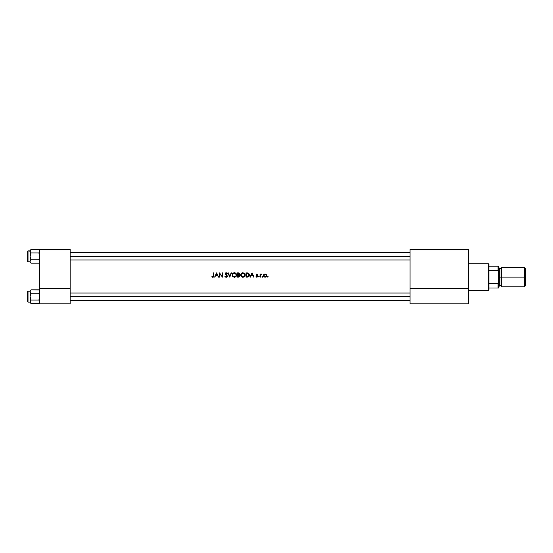 <?xml version="1.0" encoding="UTF-8"?>
<svg xmlns="http://www.w3.org/2000/svg" width="553" height="553" viewBox="0 0 553 553"><rect width="100%" height="100%" fill="white"/><g stroke="black" fill="none" stroke-linecap="round" stroke-linejoin="round"><path stroke-width="0.83" d="M213.859 272.857L213.769 276.618L212.58 277.177L211.84 276.728L213.417 276.382L213.472 272.857L213.859 272.857L213.472 272.857L213.472 275.684L213.472 272.857L213.859 272.857L213.859 275.726L213.859 272.857M217.668 274.986L218.649 277.108L217.668 274.972L218.649 277.108L217.606 275.747L215.684 275.747L214.619 277.108L216.631 272.857L217.654 274.945M227.366 276.065L226.267 277.212L224.857 276.286L226.149 276.783L226.965 276.21L225.195 274.081L225.783 272.816L227.311 273.465L226.018 273.196L225.513 273.721L227.359 275.954L225.513 273.721L226.004 273.196L227.311 273.465L225.977 272.767L225.209 273.348L225.195 274.081L226.986 276.058L226.149 276.783L224.857 276.286L225.735 277.15L226.606 277.136L227.269 276.514L227.027 275.27M229.758 277.108L227.912 272.857L228.32 272.857L229.737 276.21L231.147 272.857L231.555 272.857L229.758 277.108L231.555 272.857L231.147 272.857L229.737 276.21L228.32 272.857L227.912 272.857L229.709 277.108M243.002 277.212L241.025 276.237L240.818 274.143L242.421 272.795L244.467 273.389L245.083 275.422L243.755 277.053L243.002 277.212L244.474 276.562L245.124 274.979L244.129 273.113L242.007 272.919L241.018 273.756L240.652 275C240.769 273.638 241.502 272.885 242.864 272.747L244.474 273.396L243.728 272.906M247.309 277.108L245.995 277.108L245.995 272.857L245.995 277.108L248.974 276.507L245.995 277.108L245.995 272.857L248.2 273.009L249.313 274.101L249.154 276.258L247.737 277.088M256.848 277.164L255.963 276.742L257.034 276.749L257.373 276.203L256.15 274.53L256.827 273.949L257.705 274.392L256.516 274.668L257.719 276.009L257.2 277.101L255.963 276.742L257.491 276.908L257.615 275.781L256.509 274.744L257.705 274.392L256.91 273.949L257.705 274.392L256.509 274.744L257.76 276.265L256.537 274.896M258.998 277.157L258.638 276.611L259.274 276.735L258.928 277.164L259.281 276.804L258.68 276.555L259.281 276.804L258.928 277.164L258.576 276.804L258.928 276.452L259.281 276.804L258.928 277.164L258.576 276.804L258.928 276.452L259.281 276.804L258.928 277.164L258.859 276.459M261.438 274.012L260.574 274.765L260.428 277.108L260.048 277.108L260.048 274.005L260.428 274.461L261.438 274.012L260.428 274.461L260.048 274.005L260.048 277.108L260.048 274.005L260.428 274.005M267.811 276.452L267.555 277.06L268.164 276.804L267.479 276.942L267.88 276.459L268.06 277.06L268.06 276.555L267.452 276.804L267.811 276.452L268.164 276.804L267.811 277.164L268.164 276.804L267.811 277.164L267.452 276.804L267.811 276.452L268.164 276.804L267.811 277.164L267.452 276.804L267.811 276.452L267.458 276.735M265.191 277.157L263.892 276.7L263.449 275.878L263.663 274.703L264.7 273.977L265.965 274.24L266.608 275.263L266.366 276.459L265.343 277.136M262.378 276.459L262.309 277.164L261.949 276.804L262.309 276.452L262.378 277.157L261.956 276.873L262.44 276.479L262.502 277.101L262.557 276.555L261.949 276.804L262.309 276.452L262.502 277.101M250.032 277.088L252.092 272.857L254.055 277.108L253.011 275.747L251.083 275.747L250.025 277.108L252.037 272.857L250.025 277.108L251.083 275.747L253.011 275.747L254.055 277.108L252.092 272.857M238.986 277.074L237.493 277.108L237.493 272.857L237.493 277.108L238.647 277.108L237.493 277.108L237.493 272.857L239.083 272.975L239.649 273.673L239.186 274.813L239.974 276.154L238.647 277.108L239.587 276.797L240.002 275.899L239.186 274.813L239.677 273.908L239.394 273.196M234.507 277.212L232.53 276.237L232.322 274.143L233.926 272.795L235.972 273.389L236.587 275.422L235.26 277.053L234.507 277.212L235.979 276.562L236.622 274.979L235.633 273.113L233.511 272.919L232.523 273.756L232.156 275C232.274 273.638 233.007 272.885 234.361 272.747L234.859 272.795M219.396 272.871L222.188 276.203L222.188 272.857L222.569 272.857L222.569 277.108L219.686 273.77L219.686 277.108L219.306 277.108L219.306 272.857L222.188 276.203L222.188 272.857L222.569 272.857L222.569 277.108L222.569 272.857L222.188 272.857L222.188 276.203L219.306 272.857L219.306 277.108L219.382 272.857M39.788 288.638L39.788 249.797L70.134 249.797L70.134 288.638L70.134 249.189L39.788 249.189L70.134 249.189L70.134 249.797L39.788 249.797L39.788 249.189L39.788 303.811L39.788 288.638L70.134 288.638L39.788 288.638M70.134 303.811L39.788 303.811L70.134 303.811L70.134 288.638L70.134 303.811M410.029 288.638L410.029 249.797L468.294 249.797L468.294 288.638L468.294 249.189L410.029 249.189L468.294 249.189L468.294 249.797L410.029 249.797L410.029 249.189L410.029 303.811L410.029 288.638L468.294 288.638L410.029 288.638M468.294 303.811L410.029 303.811L468.294 303.811L468.294 288.638L468.294 303.811M265.032 273.949L263.85 274.461L265.032 273.949L266.214 274.461L265.198 273.956L263.968 274.343M266.629 275.401L265.965 274.24M266.629 275.359L266.214 274.461L266.477 276.272M263.587 276.279L263.85 274.461L263.539 276.182L264.41 277.053L265.647 277.053L266.629 275.719M265.793 276.984L266.173 276.7M263.449 275.878L264.41 277.053M263.753 274.578L263.47 275.166M265.813 274.62L266.256 275.567L265.447 274.399M266.166 275.097L265.903 276.431L266.256 275.567L265.502 276.694L264.161 276.431L264.106 274.758L265.793 274.599L264.908 274.336M263.899 276.037L263.809 275.684L263.899 276.037M264.79 274.35L263.829 275.311L264.175 274.682M263.822 275.332L264.009 274.882M262.309 277.164L262.24 276.459M262.053 276.555L262.24 277.157M260.428 274.461L261.182 273.949L261.306 274.385L261.182 273.949L260.428 274.461L260.954 273.991M261.21 274.343L260.574 274.765L261.113 274.329L260.428 276.065L260.574 274.765M261.306 274.385L260.498 275L261.161 274.336M260.428 275.747L260.484 275.062M260.428 277.108L260.048 277.108L260.428 277.108L260.428 276.065M258.576 276.804L258.928 276.452L258.576 276.804L258.928 277.164L258.583 276.873M259.281 276.804L258.998 276.459M256.965 273.949L257.539 274.226M256.212 276.452L256.827 276.783L256.212 276.452L256.827 276.783L256.212 276.452L255.963 276.742L256.827 276.783L257.38 276.279L256.122 274.765L256.91 273.949L257.705 274.392M257.394 274.592L256.91 274.329L256.613 275.028M256.516 274.82L256.91 274.329L257.442 274.654L256.91 274.329L256.509 274.744L256.751 274.364M256.723 277.157L256.357 277.053M257.269 275.982L256.799 275.664L257.38 276.279L256.827 276.783L257.269 275.982L256.827 276.783L257.366 276.382M256.129 274.889L256.799 275.664L256.163 274.495M256.267 275.242L256.91 273.949L256.177 274.454L256.267 275.242M256.599 274.005L256.226 274.343M256.654 276.756L256.274 276.521M256.938 277.157L257.622 276.749M257.746 276.141L257.615 275.781M256.91 274.329L257.339 274.537M252.113 272.899L254.041 277.081M252.064 273.687L252.811 275.311L251.29 275.311L252.064 273.687L251.29 275.311L252.811 275.311L252.064 273.687M254.055 277.108L253.64 277.108M250.44 277.108L250.025 277.108M246.852 272.857L248.2 273.009L246.852 272.857M248.359 276.949L249.341 275.878L249.41 274.406L248.76 273.327L247.53 272.885M248.491 273.141L248.878 273.431M249.424 275.594L249.41 274.399M246.375 276.673L246.375 273.293L247.979 273.41L246.375 273.293L246.375 276.673L248.193 276.521L246.375 276.673M248.11 273.459L249.099 275.035L248.193 276.521M249.078 274.737L248.933 274.226M249.037 274.509L248.656 273.818M248.2 276.514L248.968 275.753M248.85 275.975L248.304 276.472M244.958 274.115L244.467 273.389M245.11 274.758L245.034 274.323M242.207 277.115L241.032 276.244L240.652 275L242.034 277.06L243.935 276.97M244.758 276.224L245.117 274.869M245.083 275.422L244.965 275.836M242.034 277.06L242.781 277.212M241.73 276.908L241.025 276.237M244.668 274.468L242.878 273.182L244.426 273.963L244.606 275.684L243.057 276.77L241.585 276.272L241.17 274.302L242.788 273.189M243.237 276.749L243.596 276.645L243.237 276.749M244.239 276.23L244.661 275.525M241.861 276.493L241.35 276.002L242.967 276.776M241.26 274.115L241.115 274.468M242.753 272.753L241.447 273.265M241.288 273.41L240.659 274.889M242.967 273.189L244.191 273.694L244.73 274.8L244.599 274.281M243.714 273.376L243.057 273.196M239.117 272.988L237.493 272.857L238.322 272.857L239.677 273.908L239.387 274.654M239.297 274.737L239.567 273.438L238.564 272.864M239.815 276.541L239.947 275.539M239.76 276.611L239.145 277.039L239.767 276.611M237.88 273.293L239.034 273.424L239.29 273.922L237.88 273.293L237.88 274.654L237.88 273.293M239.29 273.922L238.329 274.654M239.242 273.659L238.709 273.313M238.461 274.641L238.924 274.523M237.88 275.09L238.924 275.145L237.88 275.09L237.88 276.673L237.88 275.09M239.062 275.18L239.622 275.899L238.129 275.09M239.553 276.196L239.587 275.691L239.207 276.548L237.88 276.673L238.62 276.666M236.463 274.115L235.979 273.396M236.615 274.758L236.532 274.323M232.246 275.657L232.156 275L232.813 276.576L233.96 277.177L235.979 276.562M236.587 275.422L236.622 274.869M234.285 277.212L233.878 277.164M232.246 275.65L233.96 277.177M233.235 276.908L232.53 276.237M236.172 274.468L234.382 273.182L235.931 273.963L236.103 275.684L234.562 276.77L233.09 276.272L232.675 274.302L234.292 273.189M234.742 276.749L235.101 276.645L234.742 276.749M235.564 276.389L236.166 275.525M233.366 276.493L232.854 276.002L234.472 276.776M234.023 273.217L233.677 273.32L234.023 273.217M232.889 273.929L232.675 274.295M234.251 272.753L232.951 273.265M232.792 273.41L232.163 274.889M236.255 276.224L236.463 275.836M235.232 272.906L234.804 272.788M234.472 273.189L235.696 273.694L236.242 274.889L236.103 274.281M235.219 273.376L234.562 273.196M227.912 272.857L228.32 272.857L229.737 276.21L231.147 272.857L231.548 272.885M224.96 276.472L225.216 276.071L226.301 276.77L226.986 276.058L225.133 273.742L226.965 276.21L226.149 276.783L225.216 276.071M226.592 276.673L226.225 276.776M226.979 276.134L226.723 276.59M226.177 272.747L225.133 273.638L225.424 273.044M227.034 273.134L226.267 272.753M226.965 273.728L226.136 273.182L226.965 273.728L226.136 273.182L226.965 273.728L226.136 273.182L225.513 273.721L226.924 275.159M226.267 273.196L225.513 273.721L225.79 274.274M226.136 273.182L225.513 273.721L226.136 273.182M227.131 276.742L226.785 277.046M226.723 277.081L227.172 276.687M225.527 273.611L225.907 273.217M225.306 273.175L225.147 273.541M225.133 273.832L225.32 274.316M226.274 275.118L226.751 275.546M219.686 277.108L219.306 277.108L219.686 277.108L219.686 273.77L222.458 277.081M215.034 277.108L214.619 277.108L216.631 272.857L214.619 277.108L215.684 275.747L217.606 275.747L218.649 277.108L218.235 277.108M216.658 273.687L217.405 275.311L215.884 275.311L216.658 273.687L215.884 275.311L217.405 275.311L216.658 273.687M212.718 277.205L211.84 276.728L213.361 277.101L213.859 275.726M213.119 277.191L211.84 276.728L212.062 276.396L212.304 277.074M212.193 276.486L213.285 276.611M213.472 275.684L213.437 276.3M265.903 276.431L266.235 275.802M244.606 275.684L244.709 275.339M244.315 273.825L243.908 273.479M235.82 273.825L235.405 273.479M70.134 256.35L410.029 256.35L70.134 256.35M39.726 261.908L38.876 263.173L30.989 263.173L38.876 263.173L39.788 262.26L38.876 263.173L39.726 261.908L39.726 261.023L38.876 263.173L39.719 261.915L39.533 260.587L39.788 261.465M30.145 250.792L30.989 249.527L30.145 250.786L30.989 249.527L38.876 249.527L30.989 249.527L30.076 250.44L30.989 249.527L30.076 251.235L30.076 256.35L30.989 252.935L30.332 252.113L30.989 252.935L38.876 252.935L39.726 251.677L38.876 252.935L30.989 252.935L30.076 251.235L30.076 261.465L30.989 259.758L30.076 256.35L30.076 261.811L28.016 261.811A0.366 0.366 0 0 1 27.65 261.445L27.65 251.249A0.366 0.366 0 0 1 28.016 250.889L30.076 251.235L30.145 250.792L30.332 252.106M39.049 249.707L39.788 251.235L38.876 252.935L39.788 256.35L38.876 259.758L30.989 259.758L38.876 259.758L39.533 260.587M30.823 262.993L30.332 262.35M30.145 261.016L30.989 259.758L30.076 261.465L30.989 259.758L30.076 256.35L30.989 252.935M30.076 251.235L30.076 250.44L30.076 250.889L28.016 250.889L28.016 261.811L30.076 261.811M27.65 261.445A0.366 0.366 0 0 0 28.016 261.811L28.016 250.889A0.366 0.366 0 0 0 27.65 251.249L27.65 261.348M39.719 251.684L38.876 252.935L39.788 256.35L38.876 259.758M39.788 250.44L38.876 249.527L39.533 250.35M39.726 250.792L39.788 251.235M30.145 261.915L30.332 262.343M39.049 290.007L30.989 289.827L30.076 290.74L30.989 289.827L38.876 289.827L39.533 290.65L39.726 291.977L38.876 293.242L39.533 292.413L38.876 293.242L30.989 293.242L30.145 291.984L30.989 293.242L38.876 293.242L39.788 296.65L38.876 300.065L30.989 300.065L30.076 296.65L30.989 293.242L30.076 291.535L30.989 289.827L30.076 291.535L30.076 301.765L30.989 300.065L38.876 300.065L39.788 301.765L38.876 303.473L39.719 302.214L38.876 303.473L30.989 303.473L30.076 301.765L30.076 302.56L30.076 302.111L28.016 302.111A0.366 0.366 0 0 1 27.65 301.751L27.65 291.555A0.366 0.366 0 0 1 28.016 291.189L30.076 291.189L30.076 302.56L30.989 303.473L38.876 303.473L39.719 302.214L39.533 300.894L39.726 302.208L39.533 300.894M30.332 302.643L30.332 300.894L30.145 302.208M39.533 290.657L39.533 292.413L39.788 291.535M39.788 302.56L38.876 303.473L39.788 302.56M30.145 291.092L30.332 292.413M39.719 302.214L39.788 301.765M30.145 301.316L30.989 300.065L30.332 300.887L30.989 300.065L30.076 296.65L30.989 293.242M30.076 291.535L30.076 290.74L30.076 291.189L28.016 291.189L28.016 302.111L30.076 302.111M27.65 291.652L27.65 301.655M27.65 301.751A0.366 0.366 0 0 0 28.016 302.111L28.016 291.189A0.366 0.366 0 0 0 27.65 291.555M30.823 303.293L30.332 302.65M39.719 291.984L38.876 293.242L39.788 296.65L38.876 300.065M39.788 290.74L38.876 289.827L39.533 290.65M488.327 263.753L488.935 264.362L488.935 266.18L488.935 264.362L488.327 263.753L468.294 263.753L488.327 263.753L488.327 290.463L468.294 290.463L488.327 290.463L488.327 263.753M488.935 289.855L488.327 290.463L488.935 289.855L488.935 288.03L488.935 289.855M488.935 270.541L488.935 283.675L488.935 266.18L488.935 270.541L498.039 270.541L498.647 271.813L498.647 282.396L498.039 283.675L488.935 283.675L488.935 288.03L488.935 283.675L498.039 283.675L498.039 288.03L498.647 288.03L498.647 282.396L498.647 288.03L498.039 288.03L498.039 283.675L498.647 282.396L498.647 266.18L488.935 266.18L498.039 266.18L498.039 270.541L498.039 266.18L498.647 266.18L498.647 271.813L498.039 270.541L488.935 270.541M488.935 288.03L498.039 288.03L488.935 288.03M524.382 277.108L525.35 277.108L525.35 268.364L525.35 277.108L524.382 277.108L524.382 267.396L524.382 277.108L501.682 277.108L524.382 277.108L524.382 286.82L524.382 277.108M501.682 268.005L501.073 268.613L501.073 285.604L501.073 277.108L498.647 277.108L499.248 277.108L499.248 268.005L499.248 277.108L501.682 277.108L501.682 286.82L501.682 267.396L501.682 277.108L501.073 277.108L501.073 268.613L499.248 268.613M525.35 285.846L525.35 277.108L525.35 285.846L524.382 286.82L501.682 286.82M499.248 286.212L499.248 277.108L499.248 286.212L498.647 286.82M410.029 296.65L70.134 296.65L410.029 296.65M70.134 252.707L410.029 252.707M70.134 259.993L410.029 259.993M501.682 267.396L524.382 267.396L525.35 268.364M498.647 267.396L499.248 268.005M499.248 285.604L501.073 285.604L501.682 286.212M410.029 300.293L70.134 300.293M410.029 293.007L70.134 293.007"/></g></svg>
